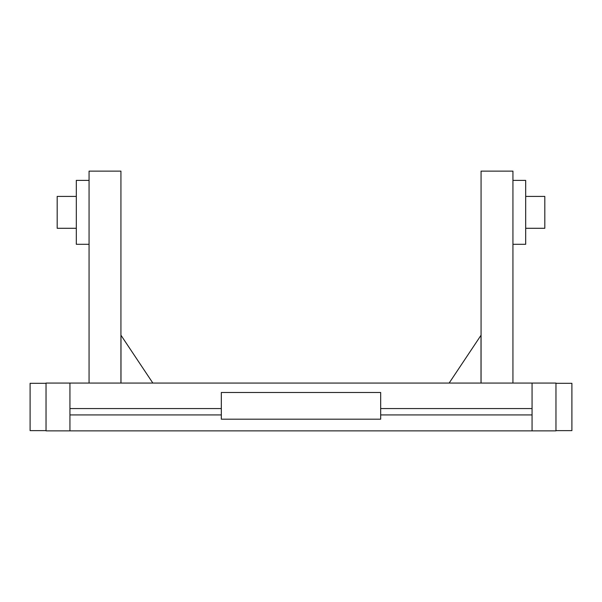 <?xml version="1.0" encoding="UTF-8"?>
<svg xmlns="http://www.w3.org/2000/svg" width="602" height="602" viewBox="0 0 602 602"><rect width="100%" height="100%" fill="white"/><g stroke="black" fill="none" stroke-linecap="round" stroke-linejoin="round"><path stroke-width="0.9" d="M46.038 383.308L30.1 383.308L30.1 430.633L46.038 430.633M555.962 383.308L571.9 383.308L571.9 430.633L555.962 430.633M481.013 383.068L481.013 335.261L449.145 383.068M512.942 244.299L525.689 244.299L525.689 180.397L512.942 180.397M525.689 228.286L544.81 228.286L544.81 196.41L525.689 196.41M89.058 244.299L76.311 244.299L76.311 180.397L89.058 180.397M76.311 228.286L57.19 228.286L57.19 196.41L76.311 196.41M120.934 383.068L120.934 171.126L89.058 171.126L89.058 383.068M512.942 383.068L512.942 171.126L481.066 171.126L481.066 383.068M380.675 408.562L380.675 392.489L221.325 392.489L221.325 408.562L69.937 408.562L69.937 383.068L532.063 383.068L532.063 408.562L380.675 408.562L380.675 414.936L532.063 414.936L532.063 430.874L69.937 430.874L69.937 414.936L221.325 414.936L221.325 419.188L380.675 419.188L380.675 414.936M221.325 408.562L221.325 414.936M532.063 408.562L532.063 414.936M69.937 408.562L69.937 414.936M69.937 430.874L46.038 430.874L46.038 383.068L69.937 383.068M532.063 383.068L555.962 383.068L555.962 430.874L532.063 430.874M120.987 383.068L120.987 335.261L152.855 383.068"/></g></svg>
